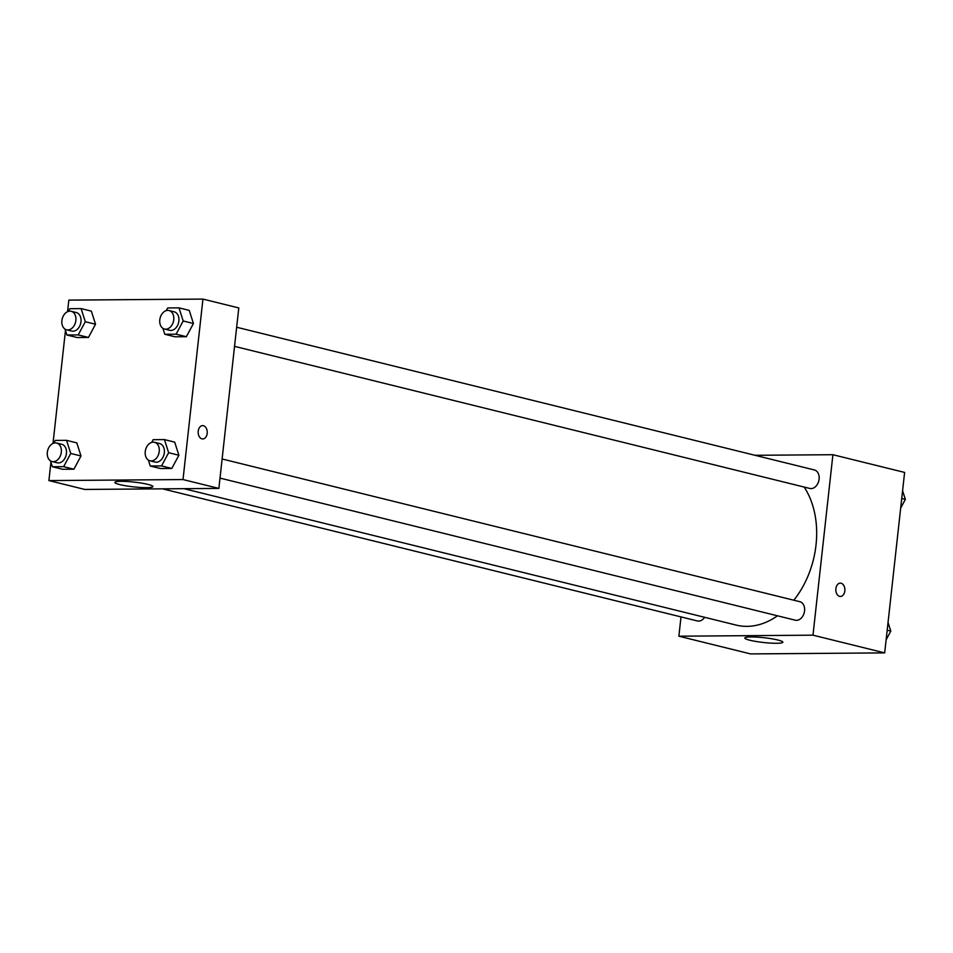 <?xml version="1.0" encoding="UTF-8"?>
<svg xmlns="http://www.w3.org/2000/svg" width="953" height="953" viewBox="0 0 953 953"><rect width="100%" height="100%" fill="white"/><g stroke="black" fill="none" stroke-linecap="round" stroke-linejoin="round"><path stroke-width="1.43" d="M755.074 455.296L832.91 454.712L904.611 472.426L884.682 652.888L750.571 653.913L678.87 636.199L681.002 616.901M776.695 643.287A19.12 2.394 6.3 0 1 756.074 641.476A19.12 2.394 6.3 0 1 744.841 638.022A19.12 2.394 6.3 0 1 764.115 637.736A19.12 2.394 6.3 0 1 782.866 642.215A19.12 2.394 6.3 0 1 776.695 643.287M832.91 454.712L812.98 635.174L884.682 652.888M812.98 635.174L678.87 636.199M840.391 596.471A6.671 4.539 89.6 0 0 844.87 590.336A6.671 4.539 89.6 0 0 841.07 583.224A6.671 4.539 -90.4 0 1 844.882 590.336A6.671 4.539 -90.4 0 1 840.403 596.471A6.671 4.539 -90.4 0 1 835.817 589.836A6.671 4.539 -90.4 0 1 840.296 583.129A6.671 4.539 -90.4 0 1 841.082 583.224A6.671 4.539 89.6 0 0 840.296 583.129M220 478.096L795.279 620.2A9.53 6.885 -76.1 0 0 804.249 612.6A9.53 6.885 -76.1 0 0 799.853 601.7L222.109 458.977M234.545 346.356L809.824 488.46A9.53 6.885 -76.1 0 0 819.092 479.156A9.53 6.885 -76.1 0 0 814.398 469.96L236.654 327.236M162.594 488.841L697.382 620.951A9.53 6.885 -76.1 0 0 704.624 617.306M793.837 600.211A82.053 59.241 -76.1 0 0 816.018 544.997A82.053 59.241 -76.1 0 0 804.165 487.066M183.929 488.675L736.216 625.108A82.053 59.241 -76.1 0 0 777.493 615.817M67.544 311.691L68.83 300.112L202.941 299.087L238.786 307.95L218.868 488.412L84.757 489.437L48.901 480.574L50.926 462.276M178.89 455.248L174.697 442.132L178.89 455.248L171.79 468.447L178.89 455.248L168.645 452.711L161.545 465.922L150.252 466.005L148.37 460.096M160.497 468.531L171.79 468.447L160.497 468.531L150.252 466.005M80.993 455.987L76.8 442.871L80.993 455.987L73.893 469.198L80.993 455.987L70.748 453.461L63.648 466.66L52.355 466.744L50.461 460.835M62.6 469.281L73.893 469.198L62.6 469.281L52.355 466.744M95.538 324.246L91.345 311.131L95.538 324.246L88.438 337.445L95.538 324.246L85.293 321.721L78.194 334.92L66.901 335.003L65.007 329.095M77.145 337.541L88.438 337.445L77.145 337.541L66.901 335.003M202.941 299.087L183.012 479.562L48.901 480.574M52.999 443.431L65.471 330.524M193.435 323.508L189.242 310.392L193.435 323.508L186.335 336.707L193.435 323.508L183.19 320.97L176.091 334.181L164.798 334.265L162.915 328.356M175.042 336.79L186.335 336.707L175.042 336.79L164.798 334.265M147.894 484.386A19.12 2.394 6.3 0 1 152.897 486.59A19.12 2.394 6.3 0 1 133.623 486.876A19.12 2.394 6.3 0 1 114.872 482.397A19.12 2.394 6.3 0 1 127.118 481.503A19.12 2.394 6.3 0 1 147.894 484.386M183.012 479.562L218.868 488.412M198.224 431.173A6.671 4.539 -90.4 0 1 202.655 425.61A6.671 4.539 -90.4 0 1 207.242 432.245A6.671 4.539 -90.4 0 1 202.751 438.952A6.671 4.539 -90.4 0 1 198.224 431.173M202.751 438.952A6.671 4.539 89.6 0 0 207.242 432.245A6.671 4.539 89.6 0 0 202.644 425.61M151.718 442.383L153.159 439.69L164.452 439.595L168.645 452.711M149.943 460.787L155.065 462.05A9.53 6.885 -76.1 0 0 164.333 452.746A9.53 6.885 -76.1 0 0 159.639 443.55L154.517 442.287A9.53 6.885 -76.1 0 0 145.547 449.887A9.53 6.885 -76.1 0 0 149.943 460.787A9.53 6.885 -76.1 0 0 159.222 451.484A9.53 6.885 -76.1 0 0 154.517 442.287M164.452 439.595L174.697 442.132M161.545 465.922L171.79 468.447M53.809 443.121L55.262 440.429L66.555 440.346L70.748 453.461M52.046 461.538L57.168 462.801A9.53 6.885 -76.1 0 0 66.436 453.497A9.53 6.885 -76.1 0 0 61.742 444.289L56.62 443.026A9.53 6.885 -76.1 0 0 47.65 450.626A9.53 6.885 -76.1 0 0 52.046 461.538A9.53 6.885 -76.1 0 0 61.314 452.222A9.53 6.885 -76.1 0 0 56.62 443.026M66.555 440.346L76.8 442.871M63.648 466.66L73.893 469.198M166.263 310.63L167.704 307.938L178.997 307.855L183.19 320.97M164.488 329.047L169.61 330.31A9.53 6.885 -76.1 0 0 178.878 321.006A9.53 6.885 -76.1 0 0 174.185 311.81L169.062 310.535A9.53 6.885 -76.1 0 0 160.092 318.147A9.53 6.885 -76.1 0 0 164.488 329.047A9.53 6.885 -76.1 0 0 173.756 319.743A9.53 6.885 -76.1 0 0 169.062 310.535M178.997 307.855L189.242 310.392M176.091 334.181L186.335 336.707M68.354 311.381L69.807 308.689L81.1 308.605L85.293 321.721M66.591 329.798L71.713 331.06A9.53 6.885 -76.1 0 0 80.981 321.757A9.53 6.885 -76.1 0 0 76.288 312.548L71.165 311.286A9.53 6.885 -76.1 0 0 62.195 318.886A9.53 6.885 -76.1 0 0 66.591 329.798A9.53 6.885 -76.1 0 0 75.859 320.482A9.53 6.885 -76.1 0 0 71.165 311.286M81.1 308.605L91.345 311.131M78.194 334.92L88.438 337.445M888.041 622.476L890.805 631.112L886.135 639.808M887.183 630.219L890.805 631.112M902.586 490.724L905.35 499.372L900.68 508.068M901.729 498.479L905.35 499.372"/></g></svg>
